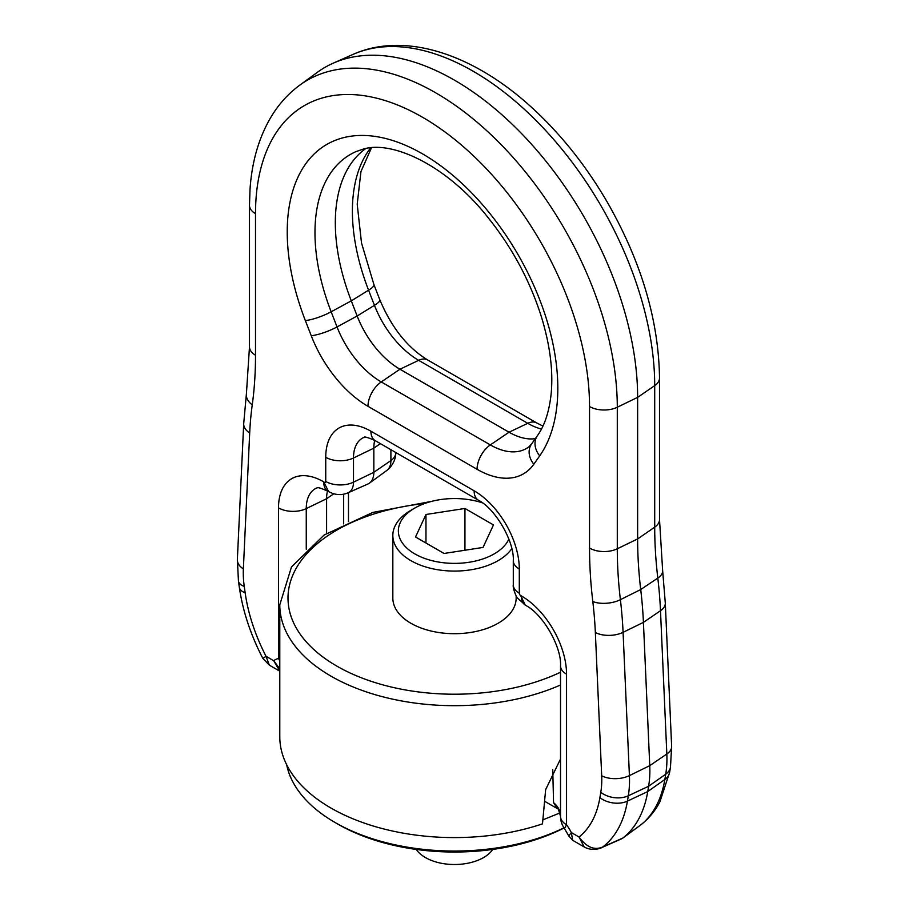 <?xml version="1.0" encoding="UTF-8"?>
<svg xmlns="http://www.w3.org/2000/svg" width="909" height="909" viewBox="0 0 909 909"><rect width="100%" height="100%" fill="white"/><g stroke="black" fill="none" stroke-linecap="round" stroke-linejoin="round"><path stroke-width="1.36" d="M431.718 501.348L372.838 512.415L324.104 535.026L291.494 566.909L279.79 604.815L279.79 736.722A174.71 100.865 0 0 0 405.312 833.508A174.71 100.865 0 0 0 542.491 823.861L545.639 789.648L560.523 758.992M327.501 490.962A41.11 23.736 -120 0 0 326.592 498.746L326.592 533.401M559.989 812.919L542.866 819.861M279.79 659.161L278.506 658.491A35.121 20.282 -120 0 0 273.7 660.718L279.79 668.842M279.79 660.979L278.506 658.491L278.506 507.904A20.555 11.862 -0 0 0 306.253 508.597L306.253 549.218M374.735 440.365A41.11 23.736 -120 0 0 373.838 448.148L373.838 472.305A24.668 14.237 60 0 1 369.463 483.122A24.668 14.237 60 0 1 367.94 483.997L348.147 492.758C343.193 494.939 337.989 495.155 332.535 493.394L328.672 491.644L323.695 481.815A63.903 36.894 -120 0 0 278.506 507.904M572.715 840.314L568.716 835.882L571.352 832.564L579.022 836.996L584.203 846.938L572.715 840.314L571.352 832.564A35.121 20.282 -120 0 0 566.546 824.781L564.466 828.497A20.555 20.555 0 0 1 560.523 816.441L560.523 816.418C560.592 819.634 562.603 822.418 566.546 824.781L566.546 674.194A63.903 36.894 -120 0 0 521.357 595.929L520.63 595.509A1.875 1.079 -120 0 1 519.834 594.747A1.875 1.079 -120 0 1 519.3 593.213L519.3 569.057A63.903 36.894 -120 0 0 474.123 490.792L370.929 431.207A63.903 36.894 -120 0 0 325.74 457.295L325.74 481.463A1.875 1.079 -120 0 1 325.479 482.236A1.875 1.079 -120 0 1 324.422 482.236M560.523 816.589L560.523 816.441C558.91 810.283 557.831 807.669 557.297 808.578L553.558 802.658L552.752 769.559M599.895 797.625A20.555 13.749 9.5 0 0 627.426 801.102L628.312 795.784A20.555 13.749 -170.5 0 1 600.781 792.307L599.895 797.625A133.418 77.038 -120 0 1 592.259 820.907A133.418 77.038 -120 0 1 579.022 836.996C586.544 847.29 594.475 850.597 602.803 846.938L601.417 847.745M600.781 792.307A92.309 53.301 -120 0 0 601.69 775.797A20.555 11.226 -2.5 0 0 629.414 775.616L649.753 765.651L643.424 622.37L660.491 610.723L666.831 754.015A112.796 65.118 -120 0 1 665.729 774.184L664.843 779.502L647.742 791.557L648.628 786.24L665.729 774.184A20.555 13.749 9.5 0 0 670.478 767.173L669.581 772.491L659.786 802.102C654.878 811.283 648.447 818.964 640.481 825.145L622.756 838.087L602.803 846.938A153.905 88.855 60 0 0 618.62 827.951A153.905 88.855 60 0 0 627.426 801.102L647.742 791.557A156.212 90.196 60 0 1 622.756 838.087A20.555 11.862 60 0 1 622.631 838.189A20.555 11.862 60 0 1 621.358 838.916L601.497 847.711C601.247 848.074 592.282 851.653 584.203 846.938M589.543 548.07L589.543 406.528A236.192 136.373 -120 0 0 428.855 121.045A236.192 136.373 -120 0 0 255.986 199.355A236.192 136.373 -120 0 0 255.509 213.672A20.555 11.862 180 0 1 249.486 205.286L250.009 189.561C251.873 161.461 258.997 137.077 271.382 116.397C278.995 103.887 288.46 93.479 299.765 85.162L317.241 72.402A258.985 149.53 60 0 1 333.262 63.153A258.985 149.53 60 0 1 529.788 142.338A258.985 149.53 60 0 1 637.629 397.369L654.707 385.632A20.555 11.862 0 0 0 659.514 377.996L659.514 519.539L662.638 570.557A20.555 10.01 173.2 0 1 657.809 578.079A408.777 236.01 -120 0 1 660.491 610.723A20.555 11.226 -2.5 0 0 665.297 603.076L671.637 746.357A20.555 11.226 177.5 0 1 666.831 754.015L649.753 765.651A115.102 66.459 60 0 1 648.628 786.24L628.312 795.784A112.796 65.118 60 0 0 629.414 775.616L623.074 632.334L643.424 622.37A411.095 237.34 60 0 0 640.72 589.543L657.809 578.079A413.402 238.681 60 0 1 654.707 527.175L637.629 538.923A411.095 237.34 -120 0 0 640.72 589.543L620.393 599.69A408.777 236.01 60 0 1 623.074 632.334A20.555 11.226 177.5 0 1 595.35 632.516A388.302 224.182 -120 0 0 592.804 601.508A20.555 10.01 -6.8 0 0 620.393 599.69A413.402 238.681 -120 0 1 617.291 548.775L617.291 407.232L637.629 397.369L637.629 538.923L617.291 548.775A20.555 11.862 0 0 1 589.543 548.07A433.877 250.498 -120 0 0 592.804 601.508M365.645 148.621A168.551 97.308 -120 0 0 365.168 148.962A168.551 97.308 -120 0 0 351.283 163.245A168.551 97.308 -120 0 0 351.283 300.856L357.157 316.002A69.891 40.348 -120 0 0 399.96 369.236L509.04 432.218A69.891 40.348 -120 0 0 535.299 438.661M492.78 849.426A41.11 23.736 180 0 1 466.078 863.55A41.11 23.736 180 0 1 416.22 849.426M564.08 827.951A164.836 95.172 180 0 1 500.904 848.177A164.836 95.172 180 0 1 337.932 824.156L335.035 822.475A168.949 97.547 -0 0 0 502.063 847.097A168.949 97.547 -0 0 0 563.978 827.804M669.581 772.491A20.555 13.749 -170.5 0 1 664.843 779.502A153.905 88.855 -120 0 1 656.025 806.351A153.905 88.855 -120 0 1 640.22 825.338L640.004 825.497M286.676 764.787A168.949 97.547 -0 0 0 335.035 822.475M255.509 213.672L255.509 355.226A20.555 11.862 180 0 1 249.486 346.829L246.419 393.699A20.555 13.465 7.8 0 0 252.248 404.88A388.302 224.182 -120 0 0 249.691 432.957L243.362 568.92A92.309 53.301 -120 0 0 244.26 586.475L245.157 592.816A133.418 77.038 -120 0 0 266.019 656.287L273.7 660.718L279.79 671.103M244.26 586.475A20.555 9.624 172 0 1 238.442 580.942L239.328 587.282C242.783 611.132 250.634 634.857 262.871 658.446L266.019 656.287L269.359 665.172L279.79 671.183M566.546 674.194A20.555 11.862 180 0 1 560.523 665.808L560.523 816.418C560.399 810.942 558.069 806.363 553.558 802.658M511.778 548.661A61.664 35.599 180 0 1 471.862 569.636A61.664 35.599 180 0 1 392.836 535.481A61.664 35.599 180 0 1 410.891 510.301L414.799 508.051A56.131 32.406 180 0 1 438.695 499.87A56.131 32.406 180 0 1 482.44 502.859M508.847 539.094A56.131 32.406 180 0 1 470.305 562.069A56.131 32.406 180 0 1 406.221 547.502A56.131 32.406 180 0 1 414.799 508.051M516.164 595.94L516.164 598.099A61.664 35.599 180 0 1 471.862 632.255A61.664 35.599 180 0 1 392.836 598.099L392.836 535.481M464.942 508.461L425.969 514.494L415.527 536.992L444.058 553.467L483.031 547.434L493.473 524.936L464.942 508.461L464.942 550.24M425.969 514.494L425.969 543.025M424.594 503.541A166.495 96.127 0 0 0 293.096 574.499A166.495 96.127 0 0 0 350.249 673.046A166.495 96.127 0 0 0 407.63 690.329A166.495 96.127 0 0 0 560.523 672.206M279.79 604.815A174.71 100.865 0 0 0 345.102 683.454A174.71 100.865 0 0 0 405.312 701.6A174.71 100.865 0 0 0 560.523 684.988M333.796 493.792L326.592 498.746L306.253 508.597A43.427 25.066 -120 0 1 316.627 488.019C317.718 488.951 313.957 485.02 327.944 491.224A20.555 11.862 -60 0 1 323.695 481.815M474.123 490.792A20.555 11.862 120 0 0 478.373 500.2L375.178 440.626C361.191 434.422 364.952 438.343 363.873 437.411A43.427 25.066 -120 0 0 353.487 458L353.487 482.168A22.35 12.908 60 0 1 350.306 491.314A22.35 12.908 60 0 1 348.147 492.758M325.74 481.463A20.555 11.862 180 0 0 353.487 482.168L373.838 472.305L390.904 460.568A20.555 11.862 0 0 0 395.71 452.932L395.71 452.477M325.74 457.295A20.555 11.862 0 0 0 353.487 458L373.838 448.148L380.394 443.626M299.765 85.162A256.668 148.19 60 0 1 500.03 143.52A256.668 148.19 60 0 1 617.291 407.232A20.555 11.862 180 0 1 589.543 406.528M519.3 593.213A20.555 11.862 0 0 1 513.29 584.828L513.29 560.66A20.555 11.862 0 0 0 519.3 569.057M539.696 455.863A191.333 110.466 -120 0 0 512.79 245.85A191.333 110.466 -120 0 0 342.432 137.952A191.333 110.466 -120 0 0 305.356 320.57A20.555 4.34 -21.2 0 0 331.16 311.787L337.034 326.933A72.197 41.689 -120 0 0 381.246 381.928L490.337 444.91A72.197 41.689 -120 0 0 528.595 447.08L531.538 444.012A20.555 16.214 35.1 0 0 533.822 464.226L539.696 455.863A20.555 16.214 -144.9 0 1 537.412 435.65C544.696 425.537 549.297 411.447 551.184 393.392C553.286 370.599 550.013 345.034 541.366 316.707C530.049 280.983 512.403 248.089 488.417 218.024C447.012 165.108 391.347 139.543 362.339 149.394L355.805 151.701A170.858 98.649 -120 0 0 331.16 172.278A170.858 98.649 -120 0 0 331.16 311.787L351.283 300.856L368.577 290.187A170.858 98.649 60 0 1 368.577 150.678A170.858 98.649 60 0 1 370.645 147.883M477.066 469.294A20.555 11.862 -60 0 1 490.337 444.91L509.04 432.218L527.754 423.31L418.663 360.328A72.197 41.689 60 0 1 374.451 305.322L368.577 290.187A20.555 4.34 -21.2 0 0 373.929 284.608L379.803 299.743C391.495 327.535 407.448 347.613 427.673 359.975A20.555 11.862 120 0 0 418.663 360.328L399.96 369.236L381.246 381.928A20.555 11.862 120 0 0 367.975 406.312L477.066 469.294A92.673 53.506 -120 0 0 533.822 464.226M305.356 320.57L311.23 335.705A20.555 4.34 -21.2 0 0 337.034 326.933L357.157 316.002L374.451 305.322A20.555 4.34 -21.2 0 0 379.803 299.743M311.23 335.705A92.673 53.506 -120 0 0 367.975 406.312M541.434 429.059A72.197 41.689 60 0 1 527.754 423.31A20.555 11.862 -60 0 1 536.764 422.958L427.673 359.975M601.69 775.797L595.35 632.516M252.248 404.88A433.877 250.498 -120 0 0 255.509 355.226M239.328 587.282A20.555 9.624 -8 0 0 245.157 592.816M249.691 432.957A20.555 12.476 -177.3 0 1 243.703 423.605L237.363 559.569A20.555 12.476 2.7 0 0 243.362 568.92M659.514 519.539A20.555 11.862 180 0 1 654.707 527.175L654.707 385.632A256.668 148.19 -120 0 0 547.82 132.873A256.668 148.19 -120 0 0 353.056 54.392L333.262 63.153M375.178 440.626A20.555 11.862 -60 0 1 370.929 431.207M525.254 605.121L520.63 595.509M390.904 449.694L390.904 460.568A22.35 12.908 -120 0 1 387.723 469.714A22.35 12.908 -120 0 1 386.95 470.362L369.463 483.122M513.29 584.828C512.449 588.577 517.244 598.826 517.46 598.042L525.618 605.349A20.555 11.862 -60 0 1 521.357 595.929M343.67 523.891L343.67 494.178M328.319 491.417A20.555 11.862 -60 0 1 327.944 491.224L328.672 491.644M480.679 501.632L477.282 501.348M544.582 801.249L557.319 808.601M531.538 444.012L537.412 435.65M640.481 825.145L622.631 838.189M262.871 658.446L269.359 665.161M237.363 559.569L238.442 580.942M246.419 393.699L243.703 423.605M249.486 205.286L249.486 346.829M478.373 500.2C495.45 508.699 514.46 541.628 513.29 560.66M568.716 835.882L564.466 828.497M525.618 605.349C542.684 613.848 561.694 646.765 560.523 665.808M536.764 422.958L542.923 426.071M371.463 147.815L360.953 171.585L357.203 204.23L361.509 242.987L373.929 284.608M353.056 54.392C406.516 30.599 476.714 55.529 535.378 110.853C562.603 136.441 586.362 166.495 606.633 201.025C641.061 260.86 658.684 319.843 659.514 377.996M662.638 570.557L665.297 603.076M671.637 746.357L670.478 767.173M395.71 452.932C395.79 453.636 396.244 460.795 389.086 468.567L386.95 470.362M348.477 521.63L348.477 492.61"/></g></svg>
